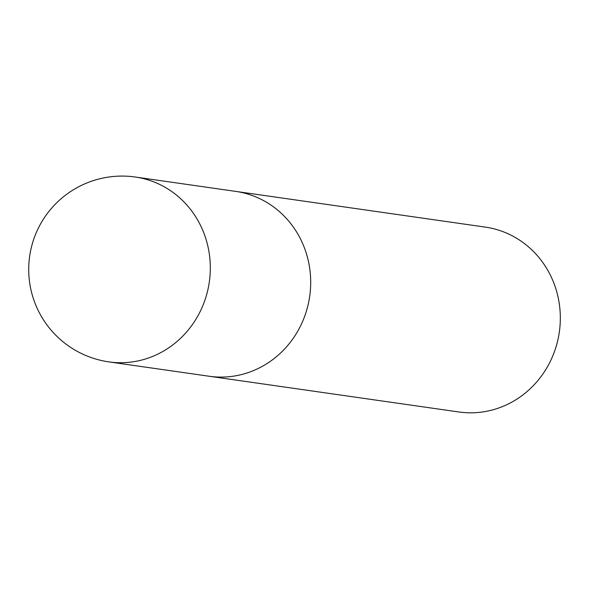 <?xml version="1.0" encoding="UTF-8"?>
<svg xmlns="http://www.w3.org/2000/svg" width="589" height="589" viewBox="0 0 589 589"><rect width="100%" height="100%" fill="white"/><g stroke="black" fill="none" stroke-linecap="round" stroke-linejoin="round"><path stroke-width="0.88" d="M108.862 361.889L209.235 376.253A93.371 88.122 -81.9 0 0 309.917 294.691A93.371 88.122 -81.9 0 0 235.688 191.388L485.321 227.111A93.371 88.122 98.1 0 1 559.55 330.414A93.371 88.122 98.1 0 1 458.868 411.976L209.235 376.253A93.371 88.122 -81.9 0 0 309.917 294.691A93.371 88.122 -81.9 0 0 235.688 191.388L135.315 177.024A93.371 93.371 0 0 0 29.45 257.754A93.371 93.371 0 0 0 108.862 361.889A93.371 88.122 -81.9 0 0 209.537 280.327A93.371 88.122 -81.9 0 0 135.315 177.024"/></g></svg>
